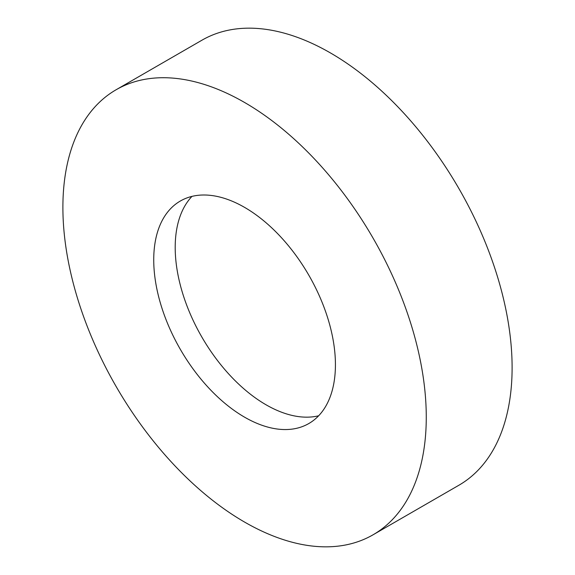 <?xml version="1.0" encoding="UTF-8"?>
<svg xmlns="http://www.w3.org/2000/svg" width="575" height="575" viewBox="0 0 575 575"><rect width="100%" height="100%" fill="white"/><g stroke="black" fill="none" stroke-linecap="round" stroke-linejoin="round"><path stroke-width="0.86" d="M244.583 102.479A256.946 148.35 60 0 1 412.44 328.907A256.946 148.35 60 0 1 373.053 534.8A256.946 148.35 60 0 1 244.583 522.078A256.946 148.35 60 0 1 76.719 295.651A256.946 148.35 60 0 1 116.107 89.757A256.946 148.35 60 0 1 244.583 102.479M116.107 89.757L201.947 40.2A256.946 148.35 60 0 1 330.417 52.922A256.946 148.35 60 0 1 498.281 279.349A256.946 148.35 60 0 1 458.893 485.243L373.053 534.8M318.643 415.783A128.477 74.175 60 0 1 266.038 404.786A128.477 74.175 60 0 1 185.322 301.408A128.477 74.175 60 0 1 191.978 196.384M244.583 417.177A128.477 74.175 60 0 1 160.648 303.967A128.477 74.175 60 0 1 180.342 201.02A128.477 74.175 60 0 1 244.583 207.381A128.477 74.175 60 0 1 328.512 320.591A128.477 74.175 60 0 1 308.818 423.538A128.477 74.175 60 0 1 244.583 417.177"/></g></svg>
